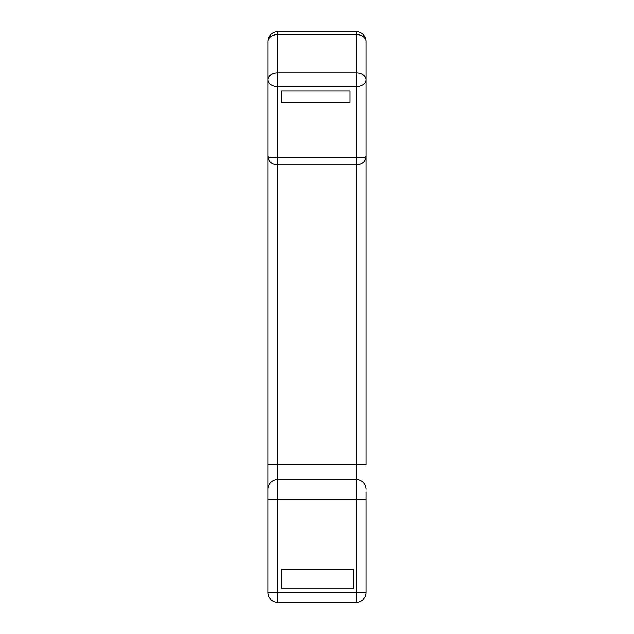 <?xml version="1.0" encoding="UTF-8"?>
<svg xmlns="http://www.w3.org/2000/svg" width="634" height="634" viewBox="0 0 634 634"><rect width="100%" height="100%" fill="white"/><g stroke="black" fill="none" stroke-linecap="round" stroke-linejoin="round"><path stroke-width="0.95" d="M267.881 489.329A9.827 9.827 0 0 1 277.708 479.502L277.708 499.148L356.292 499.148L356.292 592.473L366.119 592.473A9.827 9.827 0 0 1 356.292 602.3L356.292 592.473L277.708 592.473L277.708 602.3A9.827 9.827 0 0 1 267.881 592.473L277.708 592.473L277.708 499.148L267.881 499.148L267.881 464.77L267.881 592.473A9.827 9.827 0 0 0 277.708 602.3L356.292 602.3A9.827 9.827 0 0 0 366.119 592.473L366.119 491.936M366.119 499.148L356.292 499.148L356.292 479.502L277.708 479.502L277.708 464.77L267.881 464.77L267.881 79.725A9.827 6.95 0 0 0 277.708 86.676L277.708 157.874C271.748 157.803 268.475 157.406 267.881 156.685C268.475 161.615 271.748 164.333 277.708 164.824L356.292 164.824C362.252 164.333 365.525 161.615 366.119 156.685C365.525 157.406 362.252 157.803 356.292 157.874L277.708 157.874L277.708 464.77L356.292 464.77L356.292 86.676A9.827 6.95 0 0 0 366.119 79.725L366.119 41.527A9.827 9.827 0 0 0 356.292 31.7L356.292 34.577A9.827 6.95 0 0 1 366.119 41.527M366.119 489.329A9.827 9.827 0 0 0 356.292 479.502L356.292 464.77L366.119 464.77L366.119 79.725A9.827 6.95 0 0 0 356.292 72.783L356.292 34.577L277.708 34.577L277.708 31.7A9.827 9.827 0 0 0 267.881 41.527A9.827 6.95 0 0 1 277.708 34.577L277.708 72.783L356.292 72.783L356.292 86.676L277.708 86.676L277.708 72.783A9.827 6.95 0 0 0 267.881 79.725L267.881 41.527M350.079 102.684L350.079 90.868L281.726 90.868L281.726 102.684L350.079 102.684L350.079 90.868M281.726 90.868L281.726 102.684M353.431 588.114L281.678 588.114L281.678 569.451L353.431 569.451L353.431 588.114M356.292 31.7L277.708 31.7"/></g></svg>

